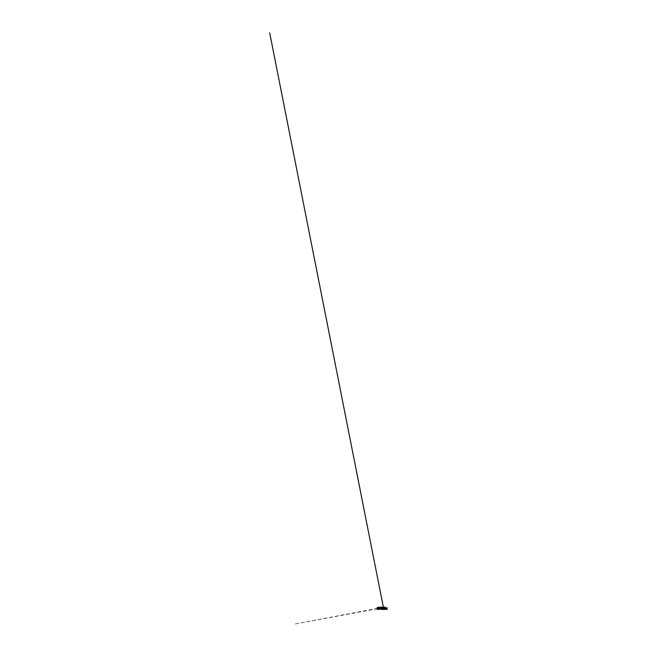 <?xml version="1.0" encoding="UTF-8"?>
<svg xmlns="http://www.w3.org/2000/svg" width="657" height="657" viewBox="0 0 657 657"><rect width="100%" height="100%" fill="white"/><g stroke="black" fill="none" stroke-linecap="round" stroke-linejoin="round"><path stroke-width="0.49" stroke-dasharray="3.29 2.46" d="M385.38 607.585L384.772 607.027L383.688 608.546L382.678 608.538L382.341 607.626A0.624 0.624 0 0 0 381.117 607.602A0.624 0.624 0 0 1 382.341 607.626L382.538 608.669L381.011 608.637L382.497 608.637L381.643 607.175L381.011 608.817L383.77 609.392L380.838 609.392L381.011 608.817L386.661 608.817L382.497 608.817L385.536 608.817L385.536 608.16L385.544 608.817L386.661 608.817L386.365 609.392L386.603 609.023L385.815 609.023L386.686 608.817L383.811 608.998L383.951 609.392L385.864 609.392L385.593 608.653L382.694 608.645L383.869 608.497L384.665 607.035L385.536 608.16M382.67 608.809L381.011 608.817L382.497 608.817L382.3 607.635L382.497 608.817L387.121 609.392L381.274 609.023M385.593 608.653L382.522 608.563L383.86 608.398L384.772 606.945L385.47 607.577M382.538 608.669L381.503 608.283L382.21 608.07L382.054 607.265L381.159 607.635L381.947 608.283L382.054 607.265L381.15 607.741A0.583 0.583 0 0 0 381.725 608.325A0.583 0.583 0 0 0 382.308 607.741A0.583 0.583 0 0 1 381.725 608.325A0.583 0.583 0 0 1 381.15 607.741A0.583 0.583 0 0 1 381.725 607.167A0.583 0.583 0 0 1 382.308 607.741A0.583 0.583 0 0 0 381.725 607.167A0.583 0.583 0 0 0 381.15 607.741L381.84 608.316L382.3 607.635A0.583 0.583 0 0 0 381.167 607.61A0.583 0.583 0 0 1 382.3 607.635L383.466 608.144A0.534 0.534 0 0 1 382.932 608.686A0.534 0.534 0 0 1 382.399 608.144L382.308 608.144A0.624 0.624 0 0 0 382.735 608.735L383.45 608.497L383.466 607.815L381.922 607.158L384.632 608.053L384.033 607.856L383.688 608.546L382.464 608.242L382.694 608.817L381.725 607.167L381.159 607.635L381.503 608.283L377.8 608.481L377.947 607.75L378.424 608.07L378.03 608.546L377.997 608.037L381.725 607.495L381.848 608.037L381.725 607.429L381.791 608.053L381.725 607.429L381.791 608.053L381.725 607.429L381.725 608.053L381.725 607.479L377.972 608.021L381.742 607.167L380.888 608.587L381.117 607.602A0.624 0.624 0 0 1 382.341 607.626L382.563 608.727L382.341 607.626A0.624 0.624 0 0 0 381.117 607.602L381.101 607.741A0.624 0.624 0 0 0 381.528 608.341A0.624 0.624 0 0 1 381.101 607.741A0.624 0.624 0 0 0 381.528 608.341A0.624 0.624 0 0 1 381.101 607.741A0.624 0.624 0 0 1 381.922 607.15L377.734 607.75L381.725 607.158L381.15 607.741A0.583 0.583 0 0 1 381.725 607.167A0.583 0.583 0 0 1 382.308 607.741A0.583 0.583 0 0 0 381.725 607.167A0.583 0.583 0 0 0 381.15 607.741A0.583 0.583 0 0 0 381.725 608.325A0.583 0.583 0 0 0 382.308 607.741A0.583 0.583 0 0 1 381.725 608.325A0.583 0.583 0 0 1 381.15 607.741L381.725 608.325L382.169 607.372L383.179 607.709L383.245 608.546L382.489 608.366L382.817 608.719L383.516 608.144A0.583 0.583 0 0 0 382.932 607.569A0.583 0.583 0 0 0 382.349 608.144A0.583 0.583 0 0 1 382.932 607.569A0.583 0.583 0 0 1 383.516 608.144A0.583 0.583 0 0 1 382.932 608.727A0.583 0.583 0 0 1 382.349 608.144A0.583 0.583 0 0 0 382.932 608.727A0.583 0.583 0 0 0 383.516 608.144L382.932 607.569L382.349 608.144L382.932 608.727L383.466 607.922L382.522 607.733L382.711 608.686L383.516 608.144A0.583 0.583 0 0 0 382.932 607.569A0.583 0.583 0 0 0 382.349 608.144A0.583 0.583 0 0 1 382.932 607.569A0.583 0.583 0 0 1 383.516 608.144A0.583 0.583 0 0 1 382.932 608.727A0.583 0.583 0 0 1 382.349 608.144A0.583 0.583 0 0 0 382.932 608.727A0.583 0.583 0 0 0 383.516 608.144L382.711 607.61L382.522 608.554L383.499 608.259L382.817 607.577L382.522 608.554M385.117 607.585L384.501 607.397L385.051 607.659L384.501 607.914L385.125 607.659L384.624 607.996L385.101 607.52L384.46 607.454M384.83 608.012L384.961 607.355M385.068 607.856L384.903 607.314M385.117 607.725L384.394 607.659L385.125 607.659M383.507 607.906L381.692 607.208L381.462 608.21L385.191 608.817A0.443 0.443 0 0 0 385.421 608.752A0.443 0.443 0 0 1 385.314 608.801L382.932 608.801A0.895 0.895 0 0 1 382.826 608.768L381.528 608.341L382.826 608.768A0.895 0.895 0 0 0 383.113 608.817L382.982 608.817M380.838 608.817L381.101 607.741A0.624 0.624 0 0 1 381.684 607.125M383.795 609.392L383.474 607.668L383.811 609.392M385.191 608.817L383.113 608.817A0.895 0.895 0 0 1 382.826 608.768L381.561 608.251L382.859 608.686A0.805 0.805 0 0 0 383.113 608.727L383.113 608.727A0.805 0.805 0 0 1 382.859 608.686L382.826 608.76A0.895 0.895 0 0 0 382.932 608.801L385.372 608.669A4.188 4.188 0 0 1 386.768 608.127L384.977 608.226L381.692 607.208L381.208 607.889L383.113 608.727L386.784 608.218A4.106 4.106 0 0 0 385.421 608.752A4.106 4.106 0 0 1 386.201 608.374L384.517 608.39A2.587 2.587 0 0 0 385.528 608.522L385.528 608.522A2.587 2.587 0 0 1 384.517 608.39A2.587 2.587 0 0 0 386.201 608.374A2.587 2.587 0 0 1 384.517 608.39L381.922 607.15A0.624 0.624 0 0 0 381.101 607.741L382.826 608.768A0.895 0.895 0 0 0 382.932 608.801L385.314 608.801A0.443 0.443 0 0 0 385.421 608.752A0.443 0.443 0 0 1 385.191 608.817L382.637 608.817L383.77 609.302L382.875 608.85M384.468 607.659L385.051 607.659L384.468 607.659M385.248 608.259L381.922 607.15A0.624 0.624 0 0 0 381.101 607.741L382.826 608.768A0.895 0.895 0 0 0 382.932 608.801L386.201 608.374A4.106 4.106 0 0 0 385.421 608.752L386.201 608.374L384.723 608.448L383.984 607.84L383.688 608.546L382.727 608.546L383.688 608.546L384.14 607.553M382.489 608.448L378.046 608.596L377.594 608.021L380.214 607.249L382.891 607.52A0.624 0.624 0 0 1 383.13 607.553L383.08 607.536A0.624 0.624 0 0 0 382.891 607.52L381.807 607.487L382.029 608.037A5.814 5.814 0 0 0 380.559 607.881A13.846 13.846 0 0 0 378.03 608.177L382.202 607.766L378.046 608.259A13.756 13.756 0 0 1 380.559 607.971A5.724 5.724 0 0 1 382.013 608.127A5.708 5.708 0 0 0 380.559 607.988L380.559 607.971A13.74 13.74 0 0 0 378.054 608.275L382.308 608.144L382.891 607.52L381.577 607.167L378.202 607.635L377.808 608.538L382.555 608.645A0.624 0.624 0 0 1 382.308 608.144L382.399 608.144A0.534 0.534 0 0 0 382.932 608.686A0.534 0.534 0 0 0 383.466 608.144A0.534 0.534 0 0 0 382.932 607.61A0.534 0.534 0 0 0 382.399 608.144L382.826 607.618L383.54 607.996L382.932 608.686L382.308 608.144A0.624 0.624 0 0 1 382.891 607.52L378.867 607.47L377.676 607.873L377.882 608.571L385.503 608.645M385.758 608.817L386.365 608.817L385.758 608.817M385.864 608.998L381.175 608.817L385.864 608.998M383.047 608.431L382.76 607.881L383.195 608.316M382.932 608.522L382.932 607.774L382.932 608.522M378.711 607.462L377.989 607.643L378.194 608.637L378.506 608.037L377.652 607.996L378.177 608.513M377.882 607.676L381.922 607.15L383.08 607.536L380.173 607.208L377.989 607.643L377.537 608.144L378.021 608.637L377.57 608.341L382.67 608.711L377.808 608.538L377.627 607.947L380.214 607.249L382.891 607.52A0.624 0.624 0 0 0 382.308 608.144L382.555 608.645L378.079 608.612L382.735 608.735A0.624 0.624 0 0 1 382.522 608.62A0.624 0.624 0 0 0 382.735 608.735A0.624 0.624 0 0 1 382.522 608.62L377.939 608.628L377.57 607.963M383.121 607.585L383.532 608.127L382.76 608.702L378.046 608.522L382.752 608.702L383.417 608.308L383.13 607.594L381.906 607.183L383.121 607.585M377.668 607.815L378.128 607.61L377.57 607.963L377.939 608.628L378.317 607.856L377.364 607.856M377.972 608.267L294.237 624.15L383.409 607.643L377.915 608.661L378.514 608.16L377.931 607.61M380.945 608.349L383.236 608.694M378.046 608.259L378.046 608.259A13.756 13.756 0 0 1 380.559 607.971L380.559 607.988A5.724 5.724 0 0 1 382.013 608.127L382.284 607.7L381.725 607.495L378.005 608.127L381.725 607.479L377.972 608.021M381.717 607.167L377.947 607.684L381.733 607.158M383.466 608.144L382.932 607.61L382.399 608.144A0.534 0.534 0 0 1 382.932 607.61A0.534 0.534 0 0 1 383.466 608.144M378.44 607.224L379.253 607.873L378.744 607.331L379.311 608.735L378.58 607.372L379.409 609.392L378.383 609.392L379.36 608.867L377.98 608.727L377.693 607.791L377.668 608.489M383.557 608.144L383.466 607.668L383.557 608.144M387.302 607.889L386.768 607.947A4.369 4.369 0 0 0 386.111 608.127A2.316 2.316 0 0 1 384.6 608.136L381.898 607.24A0.534 0.534 0 0 0 381.216 607.577A0.534 0.534 0 0 0 381.561 608.251A0.534 0.534 0 0 1 381.216 607.577A0.534 0.534 0 0 1 381.898 607.24L383.13 607.553M381.725 608.119L381.725 607.372L381.725 608.119M383.162 608.144L382.612 608.144L383.162 608.144M381.783 607.125L381.101 607.741L381.922 607.15L384.632 608.053A2.234 2.234 0 0 0 385.462 608.168L385.462 608.251A2.316 2.316 0 0 1 384.6 608.136L383.877 607.799L384.632 608.053A2.234 2.234 0 0 0 385.462 608.168L385.462 608.168A2.234 2.234 0 0 1 384.632 608.053A2.234 2.234 0 0 0 386.078 608.037A4.459 4.459 0 0 1 386.751 607.856A4.459 4.459 0 0 0 386.078 608.037L386.078 608.037A2.234 2.234 0 0 1 384.632 608.053L385.027 608.234M385.716 608.136L385.462 608.168A2.234 2.234 0 0 1 384.632 608.053L384.6 608.136A2.316 2.316 0 0 0 385.462 608.251L385.462 608.168M381.528 608.341L382.202 608.563L381.528 608.341A0.624 0.624 0 0 1 381.101 607.741A0.624 0.624 0 0 0 381.528 608.341L381.528 608.341M381.561 607.142L381.117 607.602L381.561 607.142M386.751 607.856L387.26 607.889M386.768 608.127L386.784 608.218A4.106 4.106 0 0 0 385.421 608.752M384.131 607.889L384.632 608.053L384.131 607.889M385.248 608.809L383.113 608.817M385.314 608.801L383.023 608.809M377.504 608.842L378.383 609.392L377.134 609.392L377.381 609.023M377.134 607.61L377.832 607.626L377.34 607.865M377.832 607.626L378.481 607.963L378.194 608.637L378.399 607.996L377.266 607.774M377.208 607.782L377.841 607.405M378.038 607.372L377.175 607.528M377.898 608.743L379.27 608.727M378.071 607.618L378.514 608.218L377.915 608.661M379.229 608.727L379.409 609.392L377.134 609.392M379.311 608.735L377.947 608.645M379.393 608.727L378.448 607.265L377.644 607.462L378.744 607.331M378.966 609.064L377.52 609.154M384.058 607.528L384.583 607.429L384.058 607.528M384.846 607.38L385.372 607.282L384.846 607.38M378.112 608.628L379.853 608.382M378.432 607.208L379.278 607.963"/><path stroke-width="0.99" d="M382.538 608.669L381.101 608.998L382.859 609.047L382.53 609.392L381.282 609.392L381.906 608.817L380.879 608.637L380.838 609.392L383.401 609.195M381.298 609.023L383.647 609.129L382.645 608.801M385.536 608.16L384.764 607.027L385.536 608.16L385.355 607.47M384.402 607.585L385.117 607.725M384.69 607.298L385.101 607.52L384.402 607.725M385.068 607.856L384.559 607.963M384.279 607.249L384.09 607.873L384.509 606.986L385.396 607.331L384.526 606.986L384.008 607.848L384.353 607.175M384.665 607.035L384.058 607.544M385.445 608.168L385.38 607.585L385.462 608.168M384.46 607.454L384.961 607.355M384.501 607.397L385.117 607.585M381.101 609.023L382.431 608.637L380.945 608.349L380.838 609.392L387.121 609.392L383.778 609.392L385.864 609.392L385.421 608.752A0.443 0.443 0 0 1 385.191 608.817A0.443 0.443 0 0 0 385.421 608.752A4.106 4.106 0 0 1 386.784 608.218L383.409 607.741L383.039 608.727L377.561 608.316M382.875 608.85L387.121 609.023L385.191 608.817L386.768 608.127A4.188 4.188 0 0 0 385.372 608.669L385.421 608.752A4.106 4.106 0 0 1 386.784 608.218L386.891 608.111M383.154 608.817L382.661 608.817M382.661 608.982L383.893 609.055M382.62 608.144L383.245 608.144L382.62 608.144M383.13 607.553A0.624 0.624 0 0 0 383.08 607.536L381.651 607.125L377.857 607.684L381.733 607.158L383.54 607.996M382.932 608.522L382.932 607.774L382.932 608.522M377.775 608.571L380.567 608.316L377.915 608.563L377.915 607.766L377.915 608.53L383.162 608.596L383.261 607.766L381.725 607.24L377.972 608.021L381.725 607.479L382.185 608.127L377.915 608.21L377.915 607.774L381.725 607.479L377.947 607.684L377.537 608.144L377.964 608.62L383.516 608.374M383.236 608.694L378.35 608.579M383.507 607.906L385.248 608.259M378.711 607.462L377.832 607.626M380.559 607.988A5.708 5.708 0 0 1 382.004 608.144A5.724 5.724 0 0 0 380.559 607.971L380.559 607.988A13.756 13.756 0 0 0 378.046 608.259A13.74 13.74 0 0 1 380.559 607.988L377.997 608.136L380.559 607.881A5.814 5.814 0 0 1 382.029 608.037L382.013 608.127A5.724 5.724 0 0 0 380.559 607.971A13.756 13.756 0 0 0 378.046 608.259L378.03 608.177A13.846 13.846 0 0 1 380.559 607.881L380.559 607.971M383.08 607.536L381.725 607.125L377.882 607.676M381.725 607.495L377.997 608.037L381.725 607.495M378.128 607.61L380.871 607.15M380.567 608.226L382.423 608.497L380.567 608.226M382.752 608.702L383.532 608.127L383.121 607.585L383.417 608.308L382.752 608.702M377.972 608.637L377.693 607.791L377.882 608.62L381.364 608.045L377.915 608.661M377.972 607.774L381.725 607.158L377.972 607.774M381.906 607.183L383.121 607.585L381.906 607.183M384.6 608.136L384.6 608.136A2.316 2.316 0 0 0 386.111 608.127L386.078 608.037A2.234 2.234 0 0 1 384.632 608.053L381.783 607.125M385.421 608.752L383.162 608.727L385.314 608.801M382.202 608.563L382.826 608.768A0.895 0.895 0 0 0 383.113 608.817A0.895 0.895 0 0 1 382.826 608.768L382.202 608.563M386.751 607.856L386.751 607.856A4.459 4.459 0 0 0 386.078 608.037A4.459 4.459 0 0 1 386.751 607.856L387.302 607.889M386.768 607.947A4.369 4.369 0 0 0 386.111 608.127L386.078 608.037A2.234 2.234 0 0 1 384.632 608.053L381.922 607.158M377.479 608.998L379.229 608.817L378.383 609.392L379.409 609.392L379.229 608.817M377.249 607.889L377.644 607.462L377.249 607.889M377.619 608.809L377.134 609.392L379.409 608.998M379.278 607.963L378.44 607.224M377.619 607.38L378.744 607.331M377.134 609.392L379.138 609.203L378.112 608.809M377.217 609.072L377.816 608.768M377.208 607.602L377.652 607.684M378.785 608.817L377.463 608.858M378.44 607.347L379.196 608.037M379.286 608.021L378.448 607.265M377.742 609.023L378.966 609.064L377.57 609.105M378.67 608.998L379.138 608.998L378.67 608.998M383.557 608.127L269.698 32.85L383.557 608.127M383.409 607.643L384.058 607.528L383.409 607.643M380.534 608.349L379.853 608.382"/></g></svg>
